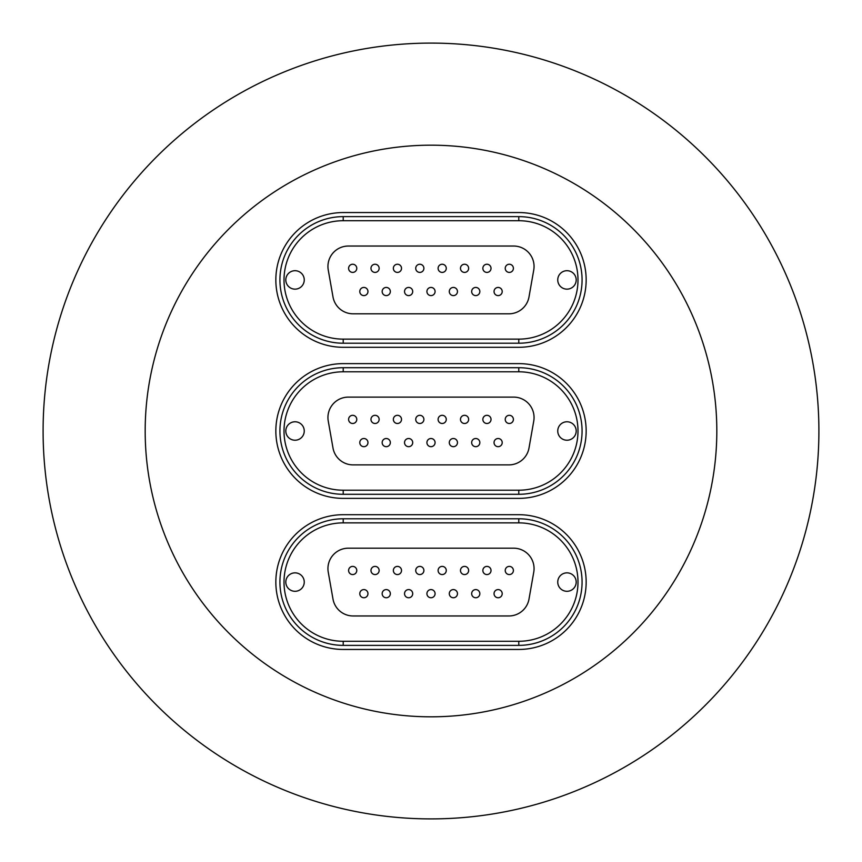 <?xml version="1.0" encoding="UTF-8"?>
<svg xmlns="http://www.w3.org/2000/svg" width="862" height="862" viewBox="0 0 862 862"><rect width="100%" height="100%" fill="white"/><g stroke="black" fill="none" stroke-linecap="round" stroke-linejoin="round"><path stroke-width="1.29" d="M431 716.818A285.818 285.818 0 0 1 145.182 431A285.818 285.818 0 0 1 431 145.182A285.818 285.818 0 0 1 716.818 431A285.818 285.818 0 0 1 431 716.818M431 43.1A387.9 387.9 0 0 1 818.9 431A387.9 387.9 0 0 1 431 818.9A387.9 387.9 0 0 1 43.1 431A387.9 387.9 0 0 1 431 43.1M343.216 212.548A67.376 67.376 0 0 0 275.84 279.924A67.376 67.376 0 0 0 343.216 347.3L518.784 347.3A67.376 67.376 0 0 0 586.16 279.924A67.376 67.376 0 0 0 518.784 212.548L343.216 212.548L518.784 212.548A67.376 67.376 0 0 1 586.16 279.924A67.376 67.376 0 0 1 518.784 347.3L343.216 347.3A67.376 67.376 0 0 1 275.84 279.924A67.376 67.376 0 0 1 343.216 212.548M343.216 363.624A67.376 67.376 0 0 0 275.84 431A67.376 67.376 0 0 0 343.216 498.376L518.784 498.376A67.376 67.376 0 0 0 586.16 431A67.376 67.376 0 0 0 518.784 363.624L343.216 363.624L518.784 363.624A67.376 67.376 0 0 1 586.16 431A67.376 67.376 0 0 1 518.784 498.376L343.216 498.376A67.376 67.376 0 0 1 275.84 431A67.376 67.376 0 0 1 343.216 363.624M343.216 514.7A67.376 67.376 0 0 0 275.84 582.076A67.376 67.376 0 0 0 343.216 649.452L518.784 649.452A67.376 67.376 0 0 0 586.16 582.076A67.376 67.376 0 0 0 518.784 514.7L343.216 514.7L518.784 514.7A67.376 67.376 0 0 1 586.16 582.076A67.376 67.376 0 0 1 518.784 649.452L343.216 649.452A67.376 67.376 0 0 1 275.84 582.076A67.376 67.376 0 0 1 343.216 514.7M363.872 597.754A4.084 4.084 0 0 0 367.955 593.67A4.084 4.084 0 0 0 363.872 589.586A4.084 4.084 0 0 0 359.788 593.67A4.084 4.084 0 0 0 363.872 597.754M386.251 597.754A4.084 4.084 0 0 0 390.335 593.67A4.084 4.084 0 0 0 386.251 589.586A4.084 4.084 0 0 0 382.168 593.67A4.084 4.084 0 0 0 386.251 597.754M408.62 597.754A4.084 4.084 0 0 0 412.704 593.67A4.084 4.084 0 0 0 408.62 589.586A4.084 4.084 0 0 0 404.537 593.67A4.084 4.084 0 0 0 408.62 597.754M498.128 597.754A4.084 4.084 0 0 0 502.212 593.67A4.084 4.084 0 0 0 498.128 589.586A4.084 4.084 0 0 0 494.045 593.67A4.084 4.084 0 0 0 498.128 597.754M475.749 597.754A4.084 4.084 0 0 0 479.832 593.67A4.084 4.084 0 0 0 475.749 589.586A4.084 4.084 0 0 0 471.665 593.67A4.084 4.084 0 0 0 475.749 597.754M453.38 597.754A4.084 4.084 0 0 0 457.463 593.67A4.084 4.084 0 0 0 453.38 589.586A4.084 4.084 0 0 0 449.296 593.67A4.084 4.084 0 0 0 453.38 597.754M431 597.754A4.084 4.084 0 0 0 435.084 593.67A4.084 4.084 0 0 0 431 589.586A4.084 4.084 0 0 0 426.916 593.67A4.084 4.084 0 0 0 431 597.754M352.687 574.566A4.084 4.084 0 0 0 356.771 570.482A4.084 4.084 0 0 0 352.687 566.399A4.084 4.084 0 0 0 348.604 570.482A4.084 4.084 0 0 0 352.687 574.566M375.056 574.566A4.084 4.084 0 0 0 379.14 570.482A4.084 4.084 0 0 0 375.056 566.399A4.084 4.084 0 0 0 370.972 570.482A4.084 4.084 0 0 0 375.056 574.566M397.436 574.566A4.084 4.084 0 0 0 401.52 570.482A4.084 4.084 0 0 0 397.436 566.399A4.084 4.084 0 0 0 393.352 570.482A4.084 4.084 0 0 0 397.436 574.566M509.313 574.566A4.084 4.084 0 0 0 513.396 570.482A4.084 4.084 0 0 0 509.313 566.399A4.084 4.084 0 0 0 505.229 570.482A4.084 4.084 0 0 0 509.313 574.566M486.944 574.566A4.084 4.084 0 0 0 491.028 570.482A4.084 4.084 0 0 0 486.944 566.399A4.084 4.084 0 0 0 482.86 570.482A4.084 4.084 0 0 0 486.944 574.566M464.564 574.566A4.084 4.084 0 0 0 468.648 570.482A4.084 4.084 0 0 0 464.564 566.399A4.084 4.084 0 0 0 460.48 570.482A4.084 4.084 0 0 0 464.564 574.566M442.184 574.566A4.084 4.084 0 0 0 446.268 570.482A4.084 4.084 0 0 0 442.184 566.399A4.084 4.084 0 0 0 438.101 570.482A4.084 4.084 0 0 0 442.184 574.566M419.816 574.566A4.084 4.084 0 0 0 423.899 570.482A4.084 4.084 0 0 0 419.816 566.399A4.084 4.084 0 0 0 415.732 570.482A4.084 4.084 0 0 0 419.816 574.566M295.03 591.3A9.223 9.223 0 0 0 304.254 582.076A9.223 9.223 0 0 0 295.03 572.853A9.223 9.223 0 0 0 285.807 582.076A9.223 9.223 0 0 0 295.03 591.3M566.97 591.3A9.223 9.223 0 0 0 576.193 582.076A9.223 9.223 0 0 0 566.97 572.853A9.223 9.223 0 0 0 557.746 582.076A9.223 9.223 0 0 0 566.97 591.3M528.999 599.101L533.75 572.152A20.419 20.419 0 0 0 513.644 548.189L348.356 548.189A20.419 20.419 0 0 0 328.25 572.152L333.001 599.101A20.419 20.419 0 0 0 353.108 615.964L508.892 615.964A20.419 20.419 0 0 0 528.999 599.101M343.216 645.369A63.292 63.292 0 0 1 279.924 582.076A63.292 63.292 0 0 1 343.216 518.784L518.784 518.784A63.292 63.292 0 0 1 582.076 582.076A63.292 63.292 0 0 1 518.784 645.369L343.216 645.369L343.216 641.285L518.784 641.285A59.209 59.209 0 0 0 577.993 582.076A59.209 59.209 0 0 0 518.784 522.868L343.216 522.868A59.209 59.209 0 0 0 284.007 582.076A59.209 59.209 0 0 0 343.216 641.285M439.555 567.358A4.084 4.084 0 0 0 439.07 573.111A4.084 4.084 0 0 0 444.824 573.596A4.084 4.084 0 0 1 439.07 573.111A4.084 4.084 0 0 1 439.555 567.358A4.084 4.084 0 0 1 445.309 567.842A4.084 4.084 0 0 1 444.824 573.596M427.186 595.114A4.084 4.084 0 0 0 432.444 597.495A4.084 4.084 0 0 1 427.186 595.114A4.084 4.084 0 0 1 429.556 589.856A4.084 4.084 0 0 1 434.814 592.226A4.084 4.084 0 0 1 432.444 597.495M467.193 573.596A4.084 4.084 0 0 1 461.439 573.111A4.084 4.084 0 0 1 461.924 567.358A4.084 4.084 0 0 1 467.678 567.842A4.084 4.084 0 0 1 467.193 573.596M483.819 573.111A4.084 4.084 0 0 0 489.573 573.596A4.084 4.084 0 0 1 483.819 573.111A4.084 4.084 0 0 1 484.304 567.358A4.084 4.084 0 0 1 490.058 567.842A4.084 4.084 0 0 1 489.573 573.596M506.684 567.358A4.084 4.084 0 0 0 506.199 573.111A4.084 4.084 0 0 0 511.953 573.596A4.084 4.084 0 0 1 506.199 573.111A4.084 4.084 0 0 1 506.684 567.358A4.084 4.084 0 0 1 512.437 567.842A4.084 4.084 0 0 1 511.953 573.596A4.084 4.084 0 0 0 512.437 567.842A4.084 4.084 0 0 0 506.684 567.358M416.691 573.111A4.084 4.084 0 0 0 422.445 573.596A4.084 4.084 0 0 1 416.691 573.111A4.084 4.084 0 0 1 417.176 567.358A4.084 4.084 0 0 1 422.93 567.842A4.084 4.084 0 0 1 422.445 573.596M394.322 573.111A4.084 4.084 0 0 0 400.076 573.596A4.084 4.084 0 0 1 394.322 573.111A4.084 4.084 0 0 1 394.807 567.358A4.084 4.084 0 0 1 400.561 567.842A4.084 4.084 0 0 1 400.076 573.596M371.942 573.111A4.084 4.084 0 0 0 377.696 573.596A4.084 4.084 0 0 1 371.942 573.111A4.084 4.084 0 0 1 372.427 567.358A4.084 4.084 0 0 1 378.181 567.842A4.084 4.084 0 0 1 377.696 573.596M349.563 573.111A4.084 4.084 0 0 0 355.316 573.596A4.084 4.084 0 0 1 349.563 573.111A4.084 4.084 0 0 1 350.047 567.358A4.084 4.084 0 0 1 355.801 567.842A4.084 4.084 0 0 1 355.316 573.596M449.555 595.114A4.084 4.084 0 0 0 454.824 597.495A4.084 4.084 0 0 1 449.555 595.114A4.084 4.084 0 0 1 451.936 589.856A4.084 4.084 0 0 1 457.194 592.226A4.084 4.084 0 0 1 454.824 597.495M471.934 595.114A4.084 4.084 0 0 0 477.192 597.495A4.084 4.084 0 0 1 471.934 595.114A4.084 4.084 0 0 1 474.305 589.856A4.084 4.084 0 0 1 479.574 592.226A4.084 4.084 0 0 1 477.192 597.495M499.572 597.495A4.084 4.084 0 0 1 494.303 595.114A4.084 4.084 0 0 1 496.684 589.856A4.084 4.084 0 0 1 501.943 592.226A4.084 4.084 0 0 1 499.572 597.495M404.806 595.114A4.084 4.084 0 0 0 410.064 597.495A4.084 4.084 0 0 1 404.806 595.114A4.084 4.084 0 0 1 407.176 589.856A4.084 4.084 0 0 1 412.445 592.226A4.084 4.084 0 0 1 410.064 597.495M382.426 595.114A4.084 4.084 0 0 0 387.695 597.495A4.084 4.084 0 0 1 382.426 595.114A4.084 4.084 0 0 1 384.808 589.856A4.084 4.084 0 0 1 390.066 592.226A4.084 4.084 0 0 1 387.695 597.495M360.057 595.114A4.084 4.084 0 0 0 365.316 597.495A4.084 4.084 0 0 1 360.057 595.114A4.084 4.084 0 0 1 362.428 589.856A4.084 4.084 0 0 1 367.697 592.226A4.084 4.084 0 0 1 365.316 597.495M363.872 446.678A4.084 4.084 0 0 0 367.955 442.594A4.084 4.084 0 0 0 363.872 438.51A4.084 4.084 0 0 0 359.788 442.594A4.084 4.084 0 0 0 363.872 446.678M386.251 446.678A4.084 4.084 0 0 0 390.335 442.594A4.084 4.084 0 0 0 386.251 438.51A4.084 4.084 0 0 0 382.168 442.594A4.084 4.084 0 0 0 386.251 446.678M408.62 446.678A4.084 4.084 0 0 0 412.704 442.594A4.084 4.084 0 0 0 408.62 438.51A4.084 4.084 0 0 0 404.537 442.594A4.084 4.084 0 0 0 408.62 446.678M498.128 446.678A4.084 4.084 0 0 0 502.212 442.594A4.084 4.084 0 0 0 498.128 438.51A4.084 4.084 0 0 0 494.045 442.594A4.084 4.084 0 0 0 498.128 446.678M475.749 446.678A4.084 4.084 0 0 0 479.832 442.594A4.084 4.084 0 0 0 475.749 438.51A4.084 4.084 0 0 0 471.665 442.594A4.084 4.084 0 0 0 475.749 446.678M453.38 446.678A4.084 4.084 0 0 0 457.463 442.594A4.084 4.084 0 0 0 453.38 438.51A4.084 4.084 0 0 0 449.296 442.594A4.084 4.084 0 0 0 453.38 446.678M431 446.678A4.084 4.084 0 0 0 435.084 442.594A4.084 4.084 0 0 0 431 438.51A4.084 4.084 0 0 0 426.916 442.594A4.084 4.084 0 0 0 431 446.678M352.687 423.49A4.084 4.084 0 0 0 356.771 419.406A4.084 4.084 0 0 0 352.687 415.322A4.084 4.084 0 0 0 348.604 419.406A4.084 4.084 0 0 0 352.687 423.49M375.056 423.49A4.084 4.084 0 0 0 379.14 419.406A4.084 4.084 0 0 0 375.056 415.322A4.084 4.084 0 0 0 370.972 419.406A4.084 4.084 0 0 0 375.056 423.49M397.436 423.49A4.084 4.084 0 0 0 401.52 419.406A4.084 4.084 0 0 0 397.436 415.322A4.084 4.084 0 0 0 393.352 419.406A4.084 4.084 0 0 0 397.436 423.49M509.313 423.49A4.084 4.084 0 0 0 513.396 419.406A4.084 4.084 0 0 0 509.313 415.322A4.084 4.084 0 0 0 505.229 419.406A4.084 4.084 0 0 0 509.313 423.49M486.944 423.49A4.084 4.084 0 0 0 491.028 419.406A4.084 4.084 0 0 0 486.944 415.322A4.084 4.084 0 0 0 482.86 419.406A4.084 4.084 0 0 0 486.944 423.49M464.564 423.49A4.084 4.084 0 0 0 468.648 419.406A4.084 4.084 0 0 0 464.564 415.322A4.084 4.084 0 0 0 460.48 419.406A4.084 4.084 0 0 0 464.564 423.49M442.184 423.49A4.084 4.084 0 0 0 446.268 419.406A4.084 4.084 0 0 0 442.184 415.322A4.084 4.084 0 0 0 438.101 419.406A4.084 4.084 0 0 0 442.184 423.49M419.816 423.49A4.084 4.084 0 0 0 423.899 419.406A4.084 4.084 0 0 0 419.816 415.322A4.084 4.084 0 0 0 415.732 419.406A4.084 4.084 0 0 0 419.816 423.49M295.03 440.223A9.223 9.223 0 0 0 304.254 431A9.223 9.223 0 0 0 295.03 421.777A9.223 9.223 0 0 0 285.807 431A9.223 9.223 0 0 0 295.03 440.223M566.97 440.223A9.223 9.223 0 0 0 576.193 431A9.223 9.223 0 0 0 566.97 421.777A9.223 9.223 0 0 0 557.746 431A9.223 9.223 0 0 0 566.97 440.223M528.999 448.024L533.75 421.065A20.419 20.419 0 0 0 513.644 397.113L348.356 397.113A20.419 20.419 0 0 0 328.25 421.065L333.001 448.024A20.419 20.419 0 0 0 353.108 464.887L508.892 464.887A20.419 20.419 0 0 0 528.999 448.024M343.216 494.292A63.292 63.292 0 0 1 279.924 431A63.292 63.292 0 0 1 343.216 367.708L518.784 367.708A63.292 63.292 0 0 1 582.076 431A63.292 63.292 0 0 1 518.784 494.292L343.216 494.292L343.216 490.209L518.784 490.209A59.209 59.209 0 0 0 577.993 431A59.209 59.209 0 0 0 518.784 371.791L343.216 371.791A59.209 59.209 0 0 0 284.007 431A59.209 59.209 0 0 0 343.216 490.209M439.555 416.281A4.084 4.084 0 0 0 439.07 422.035A4.084 4.084 0 0 0 444.824 422.52A4.084 4.084 0 0 1 439.07 422.035A4.084 4.084 0 0 1 439.555 416.281A4.084 4.084 0 0 1 445.309 416.766A4.084 4.084 0 0 1 444.824 422.52M429.556 438.78A4.084 4.084 0 0 0 427.186 444.038A4.084 4.084 0 0 0 432.444 446.419A4.084 4.084 0 0 1 427.186 444.038A4.084 4.084 0 0 1 429.556 438.78A4.084 4.084 0 0 1 434.814 441.15A4.084 4.084 0 0 1 432.444 446.419M461.924 416.281A4.084 4.084 0 0 0 461.439 422.035A4.084 4.084 0 0 0 467.193 422.52A4.084 4.084 0 0 1 461.439 422.035A4.084 4.084 0 0 1 461.924 416.281A4.084 4.084 0 0 1 467.678 416.766A4.084 4.084 0 0 1 467.193 422.52M483.819 422.035A4.084 4.084 0 0 0 489.573 422.52A4.084 4.084 0 0 1 483.819 422.035A4.084 4.084 0 0 1 484.304 416.281A4.084 4.084 0 0 1 490.058 416.766A4.084 4.084 0 0 1 489.573 422.52M506.684 416.281A4.084 4.084 0 0 0 506.199 422.035A4.084 4.084 0 0 0 511.953 422.52A4.084 4.084 0 0 1 506.199 422.035A4.084 4.084 0 0 1 506.684 416.281A4.084 4.084 0 0 1 512.437 416.766A4.084 4.084 0 0 1 511.953 422.52M417.176 416.281A4.084 4.084 0 0 0 416.691 422.035A4.084 4.084 0 0 0 422.445 422.52A4.084 4.084 0 0 1 416.691 422.035A4.084 4.084 0 0 1 417.176 416.281A4.084 4.084 0 0 1 422.93 416.766A4.084 4.084 0 0 1 422.445 422.52M394.807 416.281A4.084 4.084 0 0 0 394.322 422.035A4.084 4.084 0 0 0 400.076 422.52A4.084 4.084 0 0 1 394.322 422.035A4.084 4.084 0 0 1 394.807 416.281A4.084 4.084 0 0 1 400.561 416.766A4.084 4.084 0 0 1 400.076 422.52M372.427 416.281A4.084 4.084 0 0 0 371.942 422.035A4.084 4.084 0 0 0 377.696 422.52A4.084 4.084 0 0 1 371.942 422.035A4.084 4.084 0 0 1 372.427 416.281A4.084 4.084 0 0 1 378.181 416.766A4.084 4.084 0 0 1 377.696 422.52M350.047 416.281A4.084 4.084 0 0 0 349.563 422.035A4.084 4.084 0 0 0 355.316 422.52A4.084 4.084 0 0 1 349.563 422.035A4.084 4.084 0 0 1 350.047 416.281A4.084 4.084 0 0 1 355.801 416.766A4.084 4.084 0 0 1 355.316 422.52M451.936 438.78A4.084 4.084 0 0 0 449.555 444.038A4.084 4.084 0 0 0 454.824 446.419A4.084 4.084 0 0 1 449.555 444.038A4.084 4.084 0 0 1 451.936 438.78A4.084 4.084 0 0 1 457.194 441.15A4.084 4.084 0 0 1 454.824 446.419M474.305 438.78A4.084 4.084 0 0 0 471.934 444.038A4.084 4.084 0 0 0 477.192 446.419A4.084 4.084 0 0 1 471.934 444.038A4.084 4.084 0 0 1 474.305 438.78A4.084 4.084 0 0 1 479.574 441.15A4.084 4.084 0 0 1 477.192 446.419M494.303 444.038A4.084 4.084 0 0 0 499.572 446.419A4.084 4.084 0 0 1 494.303 444.038A4.084 4.084 0 0 1 496.684 438.78A4.084 4.084 0 0 1 501.943 441.15A4.084 4.084 0 0 1 499.572 446.419M407.176 438.78A4.084 4.084 0 0 0 404.806 444.038A4.084 4.084 0 0 0 410.064 446.419A4.084 4.084 0 0 1 404.806 444.038A4.084 4.084 0 0 1 407.176 438.78A4.084 4.084 0 0 1 412.445 441.15A4.084 4.084 0 0 1 410.064 446.419M384.808 438.78A4.084 4.084 0 0 0 382.426 444.038A4.084 4.084 0 0 0 387.695 446.419A4.084 4.084 0 0 1 382.426 444.038A4.084 4.084 0 0 1 384.808 438.78A4.084 4.084 0 0 1 390.066 441.15A4.084 4.084 0 0 1 387.695 446.419M360.057 444.038A4.084 4.084 0 0 0 365.316 446.419A4.084 4.084 0 0 1 360.057 444.038A4.084 4.084 0 0 1 362.428 438.78A4.084 4.084 0 0 1 367.697 441.15A4.084 4.084 0 0 1 365.316 446.419M363.872 295.601A4.084 4.084 0 0 0 367.955 291.518A4.084 4.084 0 0 0 363.872 287.434A4.084 4.084 0 0 0 359.788 291.518A4.084 4.084 0 0 0 363.872 295.601M386.251 295.601A4.084 4.084 0 0 0 390.335 291.518A4.084 4.084 0 0 0 386.251 287.434A4.084 4.084 0 0 0 382.168 291.518A4.084 4.084 0 0 0 386.251 295.601M408.62 295.601A4.084 4.084 0 0 0 412.704 291.518A4.084 4.084 0 0 0 408.62 287.434A4.084 4.084 0 0 0 404.537 291.518A4.084 4.084 0 0 0 408.62 295.601M498.128 295.601A4.084 4.084 0 0 0 502.212 291.518A4.084 4.084 0 0 0 498.128 287.434A4.084 4.084 0 0 0 494.045 291.518A4.084 4.084 0 0 0 498.128 295.601M475.749 295.601A4.084 4.084 0 0 0 479.832 291.518A4.084 4.084 0 0 0 475.749 287.434A4.084 4.084 0 0 0 471.665 291.518A4.084 4.084 0 0 0 475.749 295.601M453.38 295.601A4.084 4.084 0 0 0 457.463 291.518A4.084 4.084 0 0 0 453.38 287.434A4.084 4.084 0 0 0 449.296 291.518A4.084 4.084 0 0 0 453.38 295.601M431 295.601A4.084 4.084 0 0 0 435.084 291.518A4.084 4.084 0 0 0 431 287.434A4.084 4.084 0 0 0 426.916 291.518A4.084 4.084 0 0 0 431 295.601M352.687 272.414A4.084 4.084 0 0 0 356.771 268.33A4.084 4.084 0 0 0 352.687 264.246A4.084 4.084 0 0 0 348.604 268.33A4.084 4.084 0 0 0 352.687 272.414M375.056 272.414A4.084 4.084 0 0 0 379.14 268.33A4.084 4.084 0 0 0 375.056 264.246A4.084 4.084 0 0 0 370.972 268.33A4.084 4.084 0 0 0 375.056 272.414M397.436 272.414A4.084 4.084 0 0 0 401.52 268.33A4.084 4.084 0 0 0 397.436 264.246A4.084 4.084 0 0 0 393.352 268.33A4.084 4.084 0 0 0 397.436 272.414M509.313 272.414A4.084 4.084 0 0 0 513.396 268.33A4.084 4.084 0 0 0 509.313 264.246A4.084 4.084 0 0 0 505.229 268.33A4.084 4.084 0 0 0 509.313 272.414M486.944 272.414A4.084 4.084 0 0 0 491.028 268.33A4.084 4.084 0 0 0 486.944 264.246A4.084 4.084 0 0 0 482.86 268.33A4.084 4.084 0 0 0 486.944 272.414M464.564 272.414A4.084 4.084 0 0 0 468.648 268.33A4.084 4.084 0 0 0 464.564 264.246A4.084 4.084 0 0 0 460.48 268.33A4.084 4.084 0 0 0 464.564 272.414M442.184 272.414A4.084 4.084 0 0 0 446.268 268.33A4.084 4.084 0 0 0 442.184 264.246A4.084 4.084 0 0 0 438.101 268.33A4.084 4.084 0 0 0 442.184 272.414M419.816 272.414A4.084 4.084 0 0 0 423.899 268.33A4.084 4.084 0 0 0 419.816 264.246A4.084 4.084 0 0 0 415.732 268.33A4.084 4.084 0 0 0 419.816 272.414M295.03 289.147A9.223 9.223 0 0 0 304.254 279.924A9.223 9.223 0 0 0 295.03 270.7A9.223 9.223 0 0 0 285.807 279.924A9.223 9.223 0 0 0 295.03 289.147M566.97 289.147A9.223 9.223 0 0 0 576.193 279.924A9.223 9.223 0 0 0 566.97 270.7A9.223 9.223 0 0 0 557.746 279.924A9.223 9.223 0 0 0 566.97 289.147M528.999 296.937L533.75 269.989A20.419 20.419 0 0 0 513.644 246.036L348.356 246.036A20.419 20.419 0 0 0 328.25 269.989L333.001 296.937A20.419 20.419 0 0 0 353.108 313.811L508.892 313.811A20.419 20.419 0 0 0 528.999 296.937M343.216 343.216A63.292 63.292 0 0 1 279.924 279.924A63.292 63.292 0 0 1 343.216 216.631L518.784 216.631A63.292 63.292 0 0 1 582.076 279.924A63.292 63.292 0 0 1 518.784 343.216L343.216 343.216L343.216 339.132L518.784 339.132A59.209 59.209 0 0 0 577.993 279.924A59.209 59.209 0 0 0 518.784 220.715L343.216 220.715A59.209 59.209 0 0 0 284.007 279.924A59.209 59.209 0 0 0 343.216 339.132M439.07 270.959A4.084 4.084 0 0 0 444.824 271.444A4.084 4.084 0 0 1 439.07 270.959A4.084 4.084 0 0 1 439.555 265.205A4.084 4.084 0 0 1 445.309 265.69A4.084 4.084 0 0 1 444.824 271.444M429.556 287.703A4.084 4.084 0 0 0 427.186 292.961A4.084 4.084 0 0 0 432.444 295.343A4.084 4.084 0 0 1 427.186 292.961A4.084 4.084 0 0 1 429.556 287.703A4.084 4.084 0 0 1 434.814 290.074A4.084 4.084 0 0 1 432.444 295.343M461.439 270.959A4.084 4.084 0 0 0 467.193 271.444A4.084 4.084 0 0 1 461.439 270.959A4.084 4.084 0 0 1 461.924 265.205A4.084 4.084 0 0 1 467.678 265.69A4.084 4.084 0 0 1 467.193 271.444M489.573 271.444A4.084 4.084 0 0 1 483.819 270.959A4.084 4.084 0 0 1 484.304 265.205A4.084 4.084 0 0 1 490.058 265.69A4.084 4.084 0 0 1 489.573 271.444M511.953 271.444A4.084 4.084 0 0 1 506.199 270.959A4.084 4.084 0 0 1 506.684 265.205A4.084 4.084 0 0 1 512.437 265.69A4.084 4.084 0 0 1 511.953 271.444M416.691 270.959A4.084 4.084 0 0 0 422.445 271.444A4.084 4.084 0 0 1 416.691 270.959A4.084 4.084 0 0 1 417.176 265.205A4.084 4.084 0 0 1 422.93 265.69A4.084 4.084 0 0 1 422.445 271.444M394.322 270.959A4.084 4.084 0 0 0 400.076 271.444A4.084 4.084 0 0 1 394.322 270.959A4.084 4.084 0 0 1 394.807 265.205A4.084 4.084 0 0 1 400.561 265.69A4.084 4.084 0 0 1 400.076 271.444M371.942 270.959A4.084 4.084 0 0 0 377.696 271.444A4.084 4.084 0 0 1 371.942 270.959A4.084 4.084 0 0 1 372.427 265.205A4.084 4.084 0 0 1 378.181 265.69A4.084 4.084 0 0 1 377.696 271.444M349.563 270.959A4.084 4.084 0 0 0 355.316 271.444A4.084 4.084 0 0 1 349.563 270.959A4.084 4.084 0 0 1 350.047 265.205A4.084 4.084 0 0 1 355.801 265.69A4.084 4.084 0 0 1 355.316 271.444M451.936 287.703A4.084 4.084 0 0 0 449.555 292.961A4.084 4.084 0 0 0 454.824 295.343A4.084 4.084 0 0 1 449.555 292.961A4.084 4.084 0 0 1 451.936 287.703A4.084 4.084 0 0 1 457.194 290.074A4.084 4.084 0 0 1 454.824 295.343A4.084 4.084 0 0 0 457.194 290.074A4.084 4.084 0 0 0 451.936 287.703M474.305 287.703A4.084 4.084 0 0 0 471.934 292.961A4.084 4.084 0 0 0 477.192 295.343A4.084 4.084 0 0 1 471.934 292.961A4.084 4.084 0 0 1 474.305 287.703A4.084 4.084 0 0 1 479.574 290.074A4.084 4.084 0 0 1 477.192 295.343M494.303 292.961A4.084 4.084 0 0 0 499.572 295.343A4.084 4.084 0 0 1 494.303 292.961A4.084 4.084 0 0 1 496.684 287.703A4.084 4.084 0 0 1 501.943 290.074A4.084 4.084 0 0 1 499.572 295.343M404.806 292.961A4.084 4.084 0 0 0 410.064 295.343A4.084 4.084 0 0 1 404.806 292.961A4.084 4.084 0 0 1 407.176 287.703A4.084 4.084 0 0 1 412.445 290.074A4.084 4.084 0 0 1 410.064 295.343A4.084 4.084 0 0 0 412.445 290.074A4.084 4.084 0 0 0 407.176 287.703M382.426 292.961A4.084 4.084 0 0 0 387.695 295.343A4.084 4.084 0 0 1 382.426 292.961A4.084 4.084 0 0 1 384.808 287.703A4.084 4.084 0 0 1 390.066 290.074A4.084 4.084 0 0 1 387.695 295.343M360.057 292.961A4.084 4.084 0 0 0 365.316 295.343A4.084 4.084 0 0 1 360.057 292.961A4.084 4.084 0 0 1 362.428 287.703A4.084 4.084 0 0 1 367.697 290.074A4.084 4.084 0 0 1 365.316 295.343A4.084 4.084 0 0 0 367.697 290.074A4.084 4.084 0 0 0 362.428 287.703M343.216 518.784L343.216 522.868M518.784 518.784L518.784 522.868M518.784 641.285L518.784 645.369M343.216 367.708L343.216 371.791M518.784 367.708L518.784 371.791M518.784 490.209L518.784 494.292M343.216 216.631L343.216 220.715M518.784 216.631L518.784 220.715M518.784 339.132L518.784 343.216"/></g></svg>
